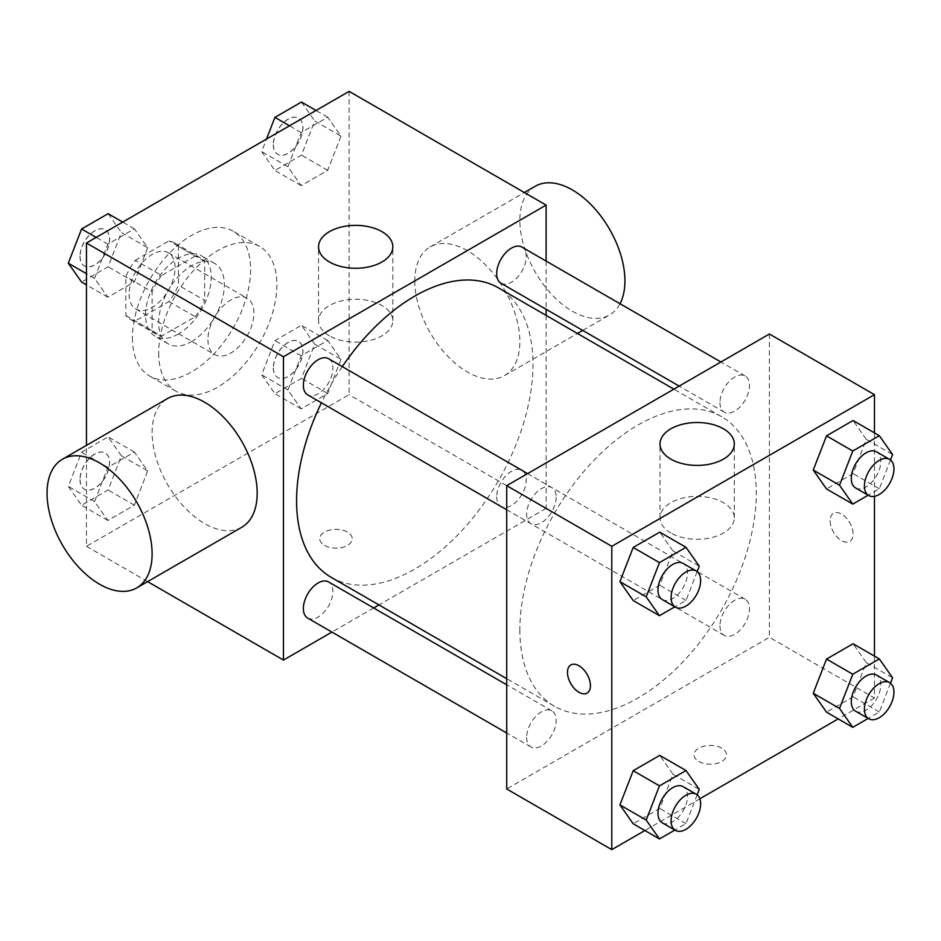 <?xml version="1.0" encoding="UTF-8"?>
<svg xmlns="http://www.w3.org/2000/svg" width="941" height="941" viewBox="0 0 941 941"><rect width="100%" height="100%" fill="white"/><g stroke="black" fill="none" stroke-linecap="round" stroke-linejoin="round"><path stroke-width="0.71" stroke-dasharray="4.71 3.53" d="M207.937 339.701A32.5 18.761 120 0 0 214.666 354.581A32.5 18.761 120 0 0 247.165 335.819A32.5 18.761 120 0 0 247.165 298.285A32.5 18.761 120 0 0 222.123 306.989A32.5 18.761 120 0 0 207.937 339.701M129.129 294.204A32.5 18.761 120 0 0 135.869 309.083A32.5 18.761 120 0 0 168.368 290.322A32.5 18.761 120 0 0 168.368 252.788A32.5 18.761 120 0 0 143.326 261.492A32.5 18.761 120 0 0 129.129 294.204M135.269 260.328L168.968 240.884A44.133 25.478 120 0 1 174.179 242.719A44.133 25.478 120 0 1 178.39 246.319L178.39 285.229A44.133 25.478 120 0 1 168.968 301.543L135.269 320.999A44.133 25.478 120 0 1 130.058 319.152A44.133 25.478 120 0 1 125.847 315.553L125.847 276.654A44.133 25.478 120 0 1 135.269 260.328L161.534 275.501L195.234 256.046L168.968 240.884M168.968 301.543L195.234 316.705L161.534 336.16L135.269 320.999M125.847 315.553L152.113 330.714L152.113 291.816L125.847 276.654M152.113 330.714A44.133 25.478 120 0 0 156.324 334.326A44.133 25.478 120 0 0 161.534 336.16M195.234 316.705A44.133 25.478 120 0 0 204.656 300.391L178.39 285.229M195.234 256.046A44.133 25.478 120 0 1 200.445 257.881A44.133 25.478 120 0 1 204.656 261.48L204.656 300.391M161.534 275.501A44.133 25.478 120 0 0 152.113 291.816M178.39 334.02A46.438 26.807 -60 0 1 155.171 336.313A46.438 26.807 -60 0 1 155.171 282.7A46.438 26.807 -60 0 1 201.597 255.893A46.438 26.807 -60 0 1 208.714 293.098A46.438 26.807 -60 0 1 178.39 334.02M191.517 341.595A46.438 26.807 120 0 0 221.853 300.685A46.438 26.807 120 0 0 214.736 263.468A46.438 26.807 120 0 0 178.955 275.913A46.438 26.807 120 0 0 158.688 322.645A46.438 26.807 120 0 0 168.298 343.9A46.438 26.807 120 0 0 191.517 341.595M204.656 261.48L178.39 246.319M132.422 337.807A83.584 48.262 120 0 0 149.725 376.071A83.584 48.262 120 0 0 233.309 327.809A83.584 48.262 120 0 0 233.309 231.298A83.584 48.262 120 0 0 168.898 253.694A83.584 48.262 120 0 0 132.422 337.807M158.688 352.969A83.584 48.262 120 0 0 175.991 391.233A83.584 48.262 120 0 0 259.575 342.971A83.584 48.262 120 0 0 259.575 246.46A83.584 48.262 120 0 0 195.163 268.855A83.584 48.262 120 0 0 158.688 352.969M340.983 359.333L327.715 393.538L301.179 408.853L287.911 389.986L301.179 355.78L327.715 340.454L340.983 359.333L327.715 393.538L301.179 408.853L287.911 389.986L301.179 355.78L327.715 340.454L340.983 359.333L314.717 344.171L301.449 378.376L274.913 393.691L261.645 374.812L274.913 340.618L301.449 325.292L314.717 344.171M340.983 136.104L327.715 170.297L301.179 185.624L287.911 166.745L301.179 132.552L327.715 117.225L340.983 136.104L327.715 170.297L301.179 185.624L287.911 166.745L301.179 132.552L327.715 117.225L340.983 136.104L314.717 120.942L301.449 155.136L274.913 170.462L261.645 151.583L266.491 139.068M349.123 91.371L349.123 394.679L86.454 546.333L86.454 445.375M147.666 470.947L134.398 505.152L107.85 520.479L94.582 501.6L107.85 467.395L134.398 452.068L147.666 470.947L134.398 505.152L107.85 520.479L94.582 501.6L107.85 467.395L134.398 452.068L147.666 470.947L121.401 455.785L108.121 489.99L81.585 505.305L68.317 486.426L81.585 452.233L108.121 436.906L121.401 455.785M147.666 247.718L134.398 281.924L107.85 297.238L94.582 278.36L107.85 244.166L134.398 228.839L147.666 247.718L134.398 281.924L107.85 297.238L94.582 278.36L107.85 244.166L134.398 228.839L147.666 247.718L121.401 232.556L108.121 266.75L81.585 282.077M147.608 581.632L86.454 546.333M546.121 315.388L546.121 508.411L349.123 394.679M546.121 508.411L378.964 604.922M373.671 607.98L331.926 632.081M324.492 545.38A16.256 9.386 0 0 0 342.206 547.415A16.256 9.386 0 0 0 352.24 538.746A16.256 9.386 0 0 0 335.984 529.36A16.256 9.386 0 0 0 319.74 538.746A16.256 9.386 0 0 0 324.492 545.38A16.256 9.386 0 0 0 342.206 547.403A16.256 9.386 0 0 0 352.24 538.734A16.256 9.386 0 0 0 335.984 529.348A16.256 9.386 0 0 0 319.74 538.734A16.256 9.386 0 0 0 324.492 545.368M331.208 577.351A167.157 96.511 120 0 0 498.365 480.839A167.157 96.511 120 0 0 498.365 287.817M342.301 366.625A167.157 96.511 120 0 0 321.422 402.783M546.121 261.08L546.121 309.283M501.012 283.241A20.878 12.057 120 0 0 521.89 271.184A20.878 12.057 120 0 0 521.89 247.083M496.683 496.919A20.878 12.057 120 0 0 501.012 506.481A20.878 12.057 120 0 0 521.89 494.425A20.878 12.057 120 0 0 521.89 470.312A20.878 12.057 120 0 0 505.799 475.911A20.878 12.057 120 0 0 496.683 496.919M307.683 618.096A20.878 12.057 120 0 0 328.562 606.039A20.878 12.057 120 0 0 328.562 581.926M328.562 358.697A20.878 12.057 -60 0 1 332.891 368.26A20.878 12.057 -60 0 1 323.775 389.268A20.878 12.057 -60 0 1 307.683 394.855M414.793 280.936A74.292 42.898 -120 0 0 447.222 355.698A74.292 42.898 -120 0 0 504.47 375.612A74.292 42.898 -120 0 0 504.47 289.816A74.292 42.898 -120 0 0 430.178 246.93A74.292 42.898 -120 0 0 414.793 280.936M241.802 527.254A74.292 42.898 60 0 1 167.51 484.368A74.292 42.898 60 0 1 167.51 398.572M535.241 186.271A74.292 42.898 -120 0 0 519.855 220.276A74.292 42.898 -120 0 0 552.285 295.039A74.292 42.898 -120 0 0 609.533 314.953A74.292 42.898 -120 0 0 620.001 303.731M329.421 335.866A37.146 21.443 180 0 1 318.54 320.693A37.146 21.443 180 0 1 355.686 299.25A37.146 21.443 180 0 1 392.832 320.693A37.146 21.443 180 0 1 369.907 340.513A37.146 21.443 180 0 1 329.421 335.866M519.855 629.729A167.157 96.511 120 0 0 554.472 706.256A167.157 96.511 120 0 0 721.641 609.744A167.157 96.511 120 0 0 721.641 416.722A167.157 96.511 120 0 0 592.818 461.513A167.157 96.511 120 0 0 519.855 629.729M556.155 497.154A20.878 12.057 -60 0 1 547.039 518.173A20.878 12.057 -60 0 1 530.959 523.761A20.878 12.057 -60 0 1 530.959 499.659A20.878 12.057 -60 0 1 551.838 487.603A20.878 12.057 -60 0 1 556.155 497.154M719.959 625.824A20.878 12.057 120 0 0 724.276 635.375A20.878 12.057 120 0 0 745.154 623.33A20.878 12.057 120 0 0 745.154 599.217A20.878 12.057 120 0 0 729.075 604.816A20.878 12.057 120 0 0 719.959 625.824M526.631 737.438A20.878 12.057 120 0 0 530.959 746.989A20.878 12.057 120 0 0 551.838 734.945A20.878 12.057 120 0 0 551.838 710.831A20.878 12.057 120 0 0 535.747 716.43A20.878 12.057 120 0 0 526.631 737.438M719.959 402.583A20.878 12.057 120 0 0 724.276 412.146A20.878 12.057 120 0 0 745.154 400.09A20.878 12.057 120 0 0 745.154 375.988A20.878 12.057 120 0 0 729.075 381.575A20.878 12.057 120 0 0 719.959 402.583M769.397 334.008L769.397 637.316L506.717 788.97M874.46 656.112L874.46 697.975L769.397 637.316M874.46 697.975L838.208 718.912M699.845 798.791L644.879 830.527M698.798 761.481A16.256 9.386 0 0 0 716.513 763.516A16.256 9.386 0 0 0 726.546 754.847A16.256 9.386 0 0 0 710.29 745.46A16.256 9.386 0 0 0 694.035 754.847A16.256 9.386 0 0 0 698.798 761.481M866.332 439.4L853.052 420.521L866.332 439.4L853.052 473.605L826.516 488.932L853.052 473.605L866.332 439.4L892.597 454.574M673.003 774.255L659.735 755.376L673.003 774.255L659.735 808.448L633.187 823.775L659.735 808.448L673.003 774.255L699.269 789.417M874.46 432.884L874.46 496.354M866.332 662.64L853.052 643.762L866.332 662.64L853.052 696.834L826.516 712.161L853.052 696.834L866.332 662.64L892.597 677.802M673.003 551.014L659.735 532.147L673.003 551.014L659.735 585.22L633.187 600.546L659.735 585.22L673.003 551.014L699.269 566.188M830.138 520.738A16.256 9.386 -120 0 0 837.231 537.088A16.256 9.386 -120 0 0 849.747 541.44A16.256 9.386 -120 0 0 849.747 522.678A16.256 9.386 -120 0 0 833.503 513.292A16.256 9.386 -120 0 0 830.138 520.738A16.256 9.386 -120 0 0 837.219 537.099A16.256 9.386 -120 0 0 849.747 541.451A16.256 9.386 -120 0 0 849.747 522.678A16.256 9.386 -120 0 0 833.491 513.304A16.256 9.386 -120 0 0 830.127 520.738M570.846 664.934L570.834 664.946A16.256 9.386 60 0 1 570.846 664.934A16.256 9.386 60 0 1 583.361 669.298A16.256 9.386 60 0 1 590.454 685.648A16.256 9.386 60 0 1 587.09 693.094L587.078 693.094M670.886 533.006A37.146 21.443 180 0 1 660.006 517.844A37.146 21.443 180 0 1 697.163 496.401A37.146 21.443 180 0 1 734.309 517.844A37.146 21.443 180 0 1 711.372 537.664A37.146 21.443 180 0 1 670.886 533.006M698.798 761.469A16.256 9.386 0 0 0 716.513 763.504A16.256 9.386 0 0 0 726.546 754.835A16.256 9.386 0 0 0 710.29 745.448A16.256 9.386 0 0 0 694.035 754.835A16.256 9.386 0 0 0 698.798 761.469M697.163 571.599L686.001 600.382L674.838 606.827M662.288 599.582A20.878 12.057 120 0 0 683.166 587.537A20.878 12.057 120 0 0 683.166 563.424M686.001 600.382L659.735 585.22M890.492 459.984L879.329 488.767L868.167 495.213M855.616 487.967A20.878 12.057 120 0 0 876.494 475.923A20.878 12.057 120 0 0 876.494 451.809M879.329 488.767L853.052 473.605M697.163 794.839L686.001 823.622L674.838 830.068M662.288 822.822A20.878 12.057 120 0 0 683.166 810.766A20.878 12.057 120 0 0 683.166 786.664M686.001 823.622L659.735 808.448M890.492 683.225L879.329 712.008L868.167 718.453M855.616 711.208A20.878 12.057 120 0 0 876.494 699.151A20.878 12.057 120 0 0 876.494 675.05M879.329 712.008L853.052 696.834M108.121 213.678L121.401 232.556M80.091 256.399A20.878 12.057 120 0 0 84.419 265.95A20.878 12.057 120 0 0 105.298 253.905A20.878 12.057 120 0 0 105.298 229.792A20.878 12.057 120 0 0 89.207 235.391A20.878 12.057 120 0 0 80.091 256.399M134.398 281.924L108.121 266.75M107.85 297.238L86.454 284.888M94.582 278.36L86.454 273.666M107.85 244.166L96.158 237.414M134.398 228.839L122.706 222.088M79.985 256.34A20.878 12.057 120 0 0 84.314 265.891A20.878 12.057 120 0 0 105.192 253.835A20.878 12.057 120 0 0 105.192 229.733A20.878 12.057 120 0 0 89.101 235.332A20.878 12.057 120 0 0 79.985 256.34M301.449 102.063L314.717 120.942M273.419 144.785A20.878 12.057 120 0 0 277.748 154.336A20.878 12.057 120 0 0 298.615 142.291A20.878 12.057 120 0 0 298.615 118.178A20.878 12.057 120 0 0 282.535 123.777A20.878 12.057 120 0 0 273.419 144.785M327.715 170.297L301.449 155.136M301.179 185.624L274.913 170.462M287.911 166.745L261.645 151.583M301.179 132.552L289.487 125.8M327.715 117.225L316.023 110.473M273.313 144.726A20.878 12.057 120 0 0 277.642 154.277A20.878 12.057 120 0 0 298.509 142.22A20.878 12.057 120 0 0 298.509 118.119A20.878 12.057 120 0 0 282.429 123.718A20.878 12.057 120 0 0 273.313 144.726M80.091 479.628A20.878 12.057 120 0 0 84.419 489.191A20.878 12.057 120 0 0 105.298 477.134A20.878 12.057 120 0 0 105.298 453.033A20.878 12.057 120 0 0 89.207 458.62A20.878 12.057 120 0 0 80.091 479.628M134.398 505.152L108.121 489.99M107.85 520.479L81.585 505.305M94.582 501.6L68.317 486.426M107.85 467.395L81.585 452.233M134.398 452.068L108.121 436.906M79.985 479.569A20.878 12.057 120 0 0 84.314 489.132A20.878 12.057 120 0 0 105.192 477.075A20.878 12.057 120 0 0 105.192 452.962A20.878 12.057 120 0 0 89.101 458.561A20.878 12.057 120 0 0 79.985 479.569M273.419 368.013A20.878 12.057 120 0 0 277.748 377.576A20.878 12.057 120 0 0 298.615 365.52A20.878 12.057 120 0 0 298.615 341.418A20.878 12.057 120 0 0 282.535 347.006A20.878 12.057 120 0 0 273.419 368.013M327.715 393.538L301.449 378.376M301.179 408.853L274.913 393.691M287.911 389.986L261.645 374.812M301.179 355.78L274.913 340.618M327.715 340.454L301.449 325.292M273.313 367.955A20.878 12.057 120 0 0 277.642 377.517A20.878 12.057 120 0 0 298.509 365.461A20.878 12.057 120 0 0 298.509 341.348A20.878 12.057 120 0 0 282.429 346.947A20.878 12.057 120 0 0 273.313 367.955M135.869 309.083L214.666 354.581M168.368 252.788L247.165 298.285M214.736 263.468L201.597 255.893M168.298 343.9L155.171 336.313M200.445 257.881L174.179 242.719M156.324 334.326L130.058 319.152M259.575 246.46L233.309 231.298M175.991 391.233L149.725 376.071M504.47 375.612L577.445 333.479M582.726 330.42L609.533 314.953M430.178 246.93L524.36 192.54M392.832 320.693L392.832 246.813M318.54 320.693L318.54 246.813M721.641 416.722L673.885 389.151M554.472 706.256L506.717 678.684M506.717 509.775L530.959 523.761M527.595 473.605L551.838 487.603M745.154 599.217L521.89 470.312M724.276 635.375L501.012 506.481M551.838 710.831L506.717 684.789M530.959 746.989L506.717 733.004M745.154 375.988L720.924 361.991M724.276 412.146L679.167 386.104M734.309 517.844L734.309 443.964M660.006 517.844L660.006 443.964"/><path stroke-width="1.41" d="M86.454 445.375L86.454 243.025L349.123 91.371L546.121 205.103L546.121 261.08M331.926 632.081L283.453 660.064L147.608 581.632M378.964 604.922L373.671 607.98M321.422 402.783A167.157 96.511 120 0 0 296.591 500.835A167.157 96.511 120 0 0 331.208 577.351L506.717 678.684M673.885 389.151L498.365 287.817A167.157 96.511 120 0 0 342.301 366.625M546.121 309.283L546.121 315.388M283.453 660.064L283.453 356.757L546.121 205.103M720.924 361.991L521.89 247.083A20.878 12.057 120 0 0 505.799 252.682A20.878 12.057 120 0 0 496.683 273.69A20.878 12.057 120 0 0 501.012 283.241L679.167 386.104M506.717 684.789L328.562 581.926A20.878 12.057 120 0 0 312.471 587.525A20.878 12.057 120 0 0 303.367 608.533A20.878 12.057 120 0 0 307.683 618.096L506.717 733.004M506.717 509.775L307.683 394.855A20.878 12.057 -60 0 1 307.683 370.754A20.878 12.057 -60 0 1 328.562 358.697L527.595 473.605M283.453 356.757L86.454 243.025M329.421 261.974A37.146 21.443 180 0 1 318.54 246.813A37.146 21.443 180 0 1 355.686 225.369A37.146 21.443 180 0 1 392.832 246.813A37.146 21.443 180 0 1 369.907 266.632A37.146 21.443 180 0 1 329.421 261.974M62.435 459.232L167.51 398.572A74.292 42.898 60 0 1 224.758 418.486A74.292 42.898 60 0 1 257.187 493.249A74.292 42.898 60 0 1 241.802 527.254L136.727 587.913A74.292 42.898 60 0 1 62.435 545.027A74.292 42.898 60 0 1 62.435 459.232A74.292 42.898 60 0 1 119.683 479.145A74.292 42.898 60 0 1 152.113 553.908A74.292 42.898 60 0 1 136.727 587.913M620.001 303.731A74.292 42.898 -120 0 0 602.522 218.312A74.292 42.898 -120 0 0 535.241 186.271L524.36 192.54M644.879 830.527L611.791 849.629L506.717 788.97L506.717 485.662L769.397 334.008L874.46 394.667L874.46 432.884M838.208 718.912L699.845 798.791M826.516 488.932L813.247 470.053L826.516 435.848L853.052 420.521L826.516 435.848L813.247 470.053L826.516 488.932L852.781 504.094L839.513 485.215L852.781 451.01L879.329 435.695L892.597 454.574L890.492 459.984M633.187 823.775L619.919 804.896L633.187 770.703L659.735 755.376L633.187 770.703L619.919 804.896L633.187 823.775L659.465 838.937L646.185 820.058L659.465 785.864L686.001 770.538L699.269 789.417L697.163 794.839M874.46 496.354L874.46 656.112M611.791 849.629L611.791 546.321L874.46 394.667M826.516 712.161L813.247 693.282L826.516 659.076L853.052 643.762L826.516 659.076L813.247 693.282L826.516 712.161L852.781 727.322L839.513 708.444L852.781 674.25L879.329 658.923L892.597 677.802L890.492 683.225M633.187 600.546L619.919 581.667L633.187 547.462L659.735 532.147L633.187 547.462L619.919 581.667L633.187 600.546L659.465 615.708L646.185 596.829L659.465 562.624L686.001 547.309L699.269 566.188L697.163 571.599M611.791 546.321L506.717 485.662M670.886 459.126A37.146 21.443 180 0 1 660.006 443.964A37.146 21.443 180 0 1 697.163 422.509A37.146 21.443 180 0 1 734.309 443.964A37.146 21.443 180 0 1 711.372 463.772A37.146 21.443 180 0 1 670.886 459.126M590.454 685.66A16.256 9.386 60 0 1 587.078 693.094A16.256 9.386 60 0 1 570.834 683.707A16.256 9.386 60 0 1 570.834 664.946A16.256 9.386 60 0 1 583.349 669.298A16.256 9.386 60 0 1 590.454 685.66M587.09 693.094A16.256 9.386 60 0 1 570.846 683.707A16.256 9.386 60 0 1 570.834 664.946M674.838 606.827L659.465 615.708M696.305 571.011L683.166 563.424A20.878 12.057 120 0 0 667.075 569.023A20.878 12.057 120 0 0 657.971 590.031A20.878 12.057 120 0 0 662.288 599.582L675.426 607.168A20.878 12.057 120 0 0 696.305 595.112A20.878 12.057 120 0 0 696.305 571.011A20.878 12.057 120 0 0 680.214 576.598A20.878 12.057 120 0 0 671.098 597.617A20.878 12.057 120 0 0 675.426 607.168M646.185 596.829L619.919 581.667M659.465 562.624L633.187 547.462M686.001 547.309L659.735 532.147M868.167 495.213L852.781 504.094M889.621 459.396L876.494 451.809A20.878 12.057 120 0 0 860.403 457.408A20.878 12.057 120 0 0 851.287 478.416A20.878 12.057 120 0 0 855.616 487.967L868.755 495.554A20.878 12.057 120 0 0 889.621 483.498A20.878 12.057 120 0 0 889.621 459.396A20.878 12.057 120 0 0 873.542 464.983A20.878 12.057 120 0 0 864.426 486.003A20.878 12.057 120 0 0 868.755 495.554M839.513 485.215L813.247 470.053M852.781 451.01L826.516 435.848M879.329 435.695L853.052 420.521M674.838 830.068L659.465 838.937M696.305 794.239L683.166 786.664A20.878 12.057 120 0 0 667.075 792.251A20.878 12.057 120 0 0 657.971 813.259A20.878 12.057 120 0 0 662.288 822.822L675.426 830.397A20.878 12.057 120 0 0 696.305 818.352A20.878 12.057 120 0 0 696.305 794.239A20.878 12.057 120 0 0 680.214 799.838A20.878 12.057 120 0 0 671.098 820.846A20.878 12.057 120 0 0 675.426 830.397M646.185 820.058L619.919 804.896M659.465 785.864L633.187 770.703M686.001 770.538L659.735 755.376M868.167 718.453L852.781 727.322M889.621 682.625L876.494 675.05A20.878 12.057 120 0 0 860.403 680.637A20.878 12.057 120 0 0 851.287 701.645A20.878 12.057 120 0 0 855.616 711.208L868.755 718.783A20.878 12.057 120 0 0 889.621 706.738A20.878 12.057 120 0 0 889.621 682.625A20.878 12.057 120 0 0 873.542 688.224A20.878 12.057 120 0 0 864.426 709.232A20.878 12.057 120 0 0 868.755 718.783M839.513 708.444L813.247 693.282M852.781 674.25L826.516 659.076M879.329 658.923L853.052 643.762M86.454 284.888L81.585 282.077L68.317 263.198L81.585 228.992L108.121 213.678L122.706 222.088M86.454 273.666L68.317 263.198M96.158 237.414L81.585 228.992M266.491 139.068L274.913 117.378L301.449 102.063L316.023 110.473M289.487 125.8L274.913 117.378M577.445 333.479L582.726 330.42"/></g></svg>
